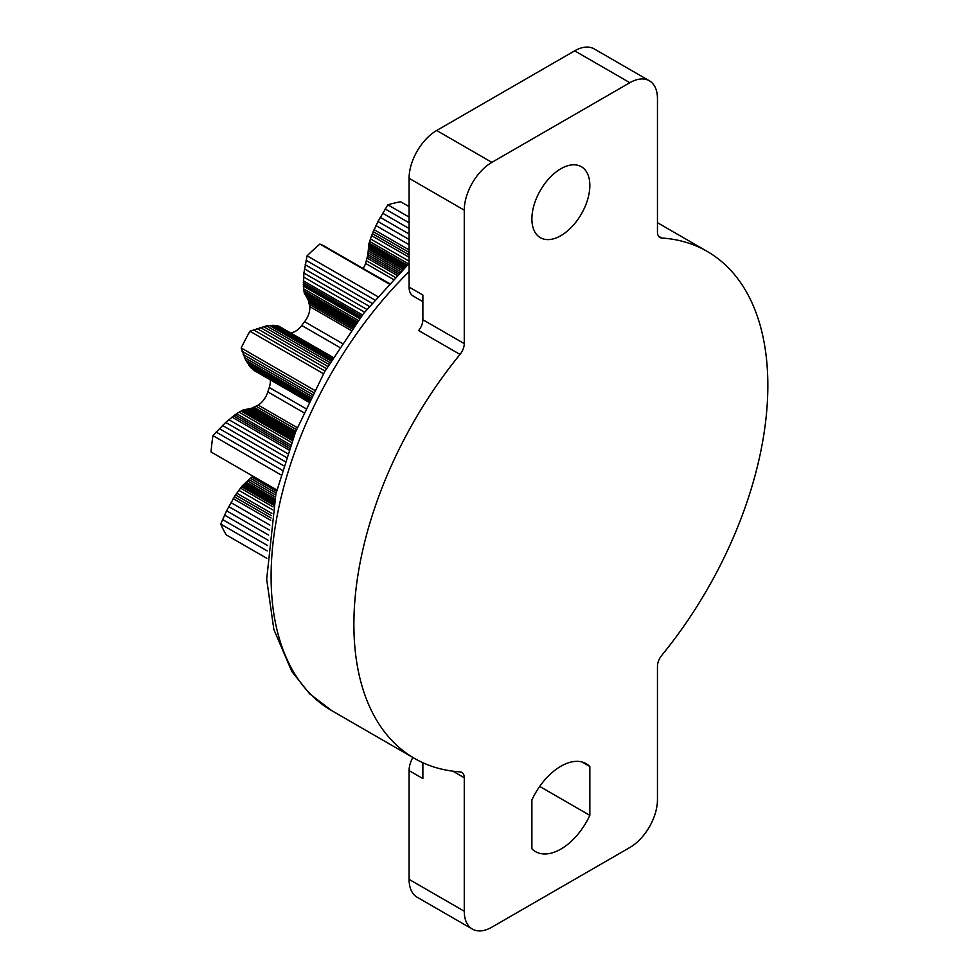 <?xml version="1.0" encoding="UTF-8"?>
<svg xmlns="http://www.w3.org/2000/svg" width="978" height="978" viewBox="0 0 978 978"><rect width="100%" height="100%" fill="white"/><g stroke="black" fill="none" stroke-linecap="round" stroke-linejoin="round"><path stroke-width="1.47" d="M422.875 301.627L413.119 295.992A19.511 11.271 -60 0 1 409.085 287.055L409.085 178.302A39.034 22.531 -60 0 1 436.677 130.502L574.661 50.832A39.034 22.531 -60 0 1 594.172 48.9L649.368 80.771A39.034 22.531 -60 0 1 657.46 98.631L657.46 232.104A11.712 6.76 -60 0 0 659.881 237.458A11.712 6.76 -60 0 0 661.703 237.996A292.715 168.998 -60 0 1 707.216 251.432A292.715 168.998 -60 0 1 661.703 655.431A11.712 6.76 -60 0 0 657.46 666.238L657.46 799.698A39.034 22.531 -60 0 1 629.856 847.498L491.873 927.168A39.034 22.531 -60 0 1 472.362 929.1A39.034 22.531 -60 0 1 464.269 911.239L464.269 777.767L452.851 771.165M472.362 929.1L417.166 897.229A39.034 22.531 -60 0 1 409.085 879.369L409.085 770.615A19.511 11.271 -60 0 1 412.85 757.473M589.844 766.507L589.844 815.359A50.734 29.291 -60 0 1 535.492 851.606A50.734 29.291 -60 0 1 531.885 848.818L531.885 799.967A50.734 29.291 -60 0 1 586.238 763.732A50.734 29.291 -60 0 1 589.844 766.507L582.02 761.996M409.085 770.615L422.875 778.574L422.875 762.742M589.844 815.359L539.709 786.422M464.269 343.633A11.712 6.76 -60 0 1 460.027 354.427L418.633 330.527A11.712 6.76 120 0 0 422.875 319.733L464.269 343.633L464.269 210.16A39.034 22.531 -60 0 1 491.873 162.36L629.856 82.702A39.034 22.531 -60 0 1 649.368 80.771M464.269 777.767A11.712 6.76 -60 0 0 461.848 772.412A11.712 6.76 -60 0 0 460.027 771.874A292.715 168.998 -60 0 1 414.513 758.427A292.715 168.998 -60 0 1 460.027 354.427M560.871 168.742A40.978 23.655 -60 0 1 581.36 166.712A40.978 23.655 -60 0 1 587.631 199.549A40.978 23.655 -60 0 1 560.871 235.661A40.978 23.655 -60 0 1 540.369 237.691A40.978 23.655 -60 0 1 534.098 204.854A40.978 23.655 -60 0 1 560.871 168.742M422.875 319.733L422.875 295.026L409.085 287.055M393.083 279.268L365.613 263.412L367.875 254.659L368.853 243.938L371.554 235.6L377.973 221.505L387.863 204.818A202.947 117.177 -60 0 1 400.687 201.761L409.085 206.615M387.863 204.818L409.085 217.079M385.185 208.974L409.085 222.776M382.606 213.204L409.085 228.497M380.222 217.336L409.085 233.986M377.973 221.505L409.085 239.476M375.931 225.563L409.085 244.696M374.024 229.659L409.085 249.903M373.156 231.639L409.085 252.385M372.325 233.62L409.085 254.842M371.554 235.6L409.085 257.275M370.405 238.852L409.085 261.187M369.586 241.419L408.547 263.913M369.061 243.106L407.239 265.148M368.853 243.938L406.616 265.735M368.645 245.136L405.76 266.554M368.608 245.808L405.308 266.994M368.633 247.116L404.464 267.801M368.608 248.375L403.645 268.608M368.547 249.231L403.07 269.158M368.376 250.967L401.885 270.319M368.144 252.801L400.638 271.566M367.875 254.659L399.366 272.838M367.557 256.37L398.156 274.048M367.19 258.119L396.934 275.295M366.481 260.747L395.039 277.239M365.613 263.412A15.611 9.01 -60 0 1 363.254 268.351M350.992 330.393L309.794 306.615L308.192 299.855L304.268 292.972L303.376 286.102L303.901 273.045L307.092 255.808A202.947 117.177 -60 0 1 319.916 244.048L389.232 283.351M322.593 245.111L389.085 283.498M319.916 244.048L388.792 283.816M307.092 255.808L377.508 296.456M306.053 260.27L374.611 299.855M305.173 264.696L371.836 303.192M304.464 268.901L369.268 306.322M303.901 273.045L366.811 309.366M303.535 276.957L364.586 312.202M303.339 280.784L362.459 314.916M303.29 282.593L361.481 316.187M303.302 284.366L360.54 317.41M303.376 286.102L359.647 318.596M303.632 288.852L358.278 320.405M303.913 290.955L357.263 321.762M304.121 292.324L356.615 322.642M304.268 292.972L356.334 323.021M304.598 293.816L355.992 323.486M304.879 294.219L355.858 323.657M305.515 294.953L355.674 323.914M306.077 295.698L355.454 324.207M306.42 296.224L355.283 324.439M307.043 297.361L354.892 324.977M307.642 298.583L354.439 325.601M308.192 299.855L353.95 326.273M308.657 301.077L353.461 326.945M309.06 302.361L352.924 327.691M309.513 304.415L352.019 328.95M309.794 306.615A15.611 9.01 -60 0 1 304.61 321.689L342.104 343.339M290.332 332.679A15.611 9.01 -60 0 0 301.725 325.491A132.702 76.614 -60 0 1 304.61 321.689M308.681 402.117L252.801 369.513L245.71 360.271L241.175 347.948A202.947 117.177 -60 0 1 249.928 331.224L266.444 325.894L273.644 325.319L278.583 326.029L333.119 357.386M278.583 326.029L333.07 357.483M277.495 325.821L332.875 357.789M275.82 325.54L332.569 358.303M273.644 325.319L332.092 359.073M272.275 325.307L331.75 359.647M270.882 325.368L331.359 360.283M269.451 325.491L330.931 360.98M266.444 325.894L329.977 362.569M263.388 326.518L328.914 364.354M260.136 327.385L327.716 366.395M256.847 328.437L326.42 368.608M253.4 329.745L325.002 371.078M249.928 331.224L323.51 373.706M241.175 347.948L314.561 390.308M242.116 351.298L313.449 392.484M243.204 354.513L312.434 394.489M244.378 357.471L311.554 396.249M245.71 360.271L310.772 397.826M247.128 362.789L310.124 399.158M248.693 365.136L309.574 400.283M249.5 366.2L309.341 400.748M250.344 367.202L309.146 401.151M251.224 368.144L308.987 401.481M252.801 369.513L308.816 401.848M254.097 370.491L308.73 402.031M270.27 379.941A15.611 9.01 -60 0 1 269.256 387.496L305.662 408.511M276.835 489.966L211.04 451.983A202.947 117.177 -60 0 1 212.947 435.613L225.698 422.423L236.554 413.731L243.009 409.978L251.407 408.315L258.229 405.112A15.611 9.01 -60 0 0 267.838 391.909A132.702 76.614 -60 0 1 269.256 387.496M258.229 405.112L297.288 427.667M256.163 406.31L296.493 429.599M254.109 407.313L295.784 431.371M252.752 407.85L295.356 432.447M251.407 408.315L294.953 433.45M249.965 408.743L294.549 434.476M248.534 409.097L294.17 435.454M247.165 409.391L293.828 436.322M246.493 409.489L293.669 436.726M245.502 409.574L293.461 437.264M244.476 409.599L293.266 437.777M243.938 409.672L293.156 438.083M243.009 409.978L292.887 438.78M242.361 410.283L292.679 439.33M241.053 411.017L292.214 440.552M239.072 412.154L291.505 442.435M236.554 413.731L290.588 444.929M235.013 414.794L290.001 446.543M233.485 415.919L289.415 448.205M231.969 417.093L288.803 449.904M228.815 419.672L287.532 453.572M225.698 422.423L286.248 457.374M222.495 425.442L284.904 461.482M219.341 428.621L283.571 465.699M216.114 432.044L282.202 470.21M212.947 435.613L280.857 474.819M266.774 558.279L226.26 534.893A202.947 117.177 -60 0 1 220.71 524.061L226.566 510.809L235.502 494.954L242.128 485.968L252.886 476.139M251.969 477.154L276.505 491.311M250.686 478.462L276.077 493.12M249.28 479.831L275.625 495.039M247.862 481.164L275.185 496.934M246.48 482.386L274.794 498.731M245.771 482.973L274.598 499.611M244.72 483.792L274.317 500.883M243.583 484.611L274.036 502.203M243.021 485.064L273.889 502.888M242.128 485.968L273.632 504.159M241.554 486.653L273.449 505.064M240.441 488.083L273.07 506.922M238.766 490.284L272.52 509.77M236.713 493.156L271.835 513.438M235.502 494.954L271.432 515.699M234.329 496.787L271.053 517.985M233.192 498.646L270.674 520.284M230.894 502.582L269.928 525.125M228.718 506.58L269.256 529.978M226.566 510.809L268.62 535.088M224.549 515.076L268.07 540.198M222.568 519.562L267.581 545.553M220.71 524.061L267.177 550.883M629.856 82.702L574.661 50.832M658.5 236.15L661.703 237.996M491.873 162.36L436.677 130.502M464.269 210.16L409.085 178.302M464.269 911.239L409.085 879.369M301.725 325.491L339.5 347.3M267.838 391.909L303.767 412.655M409.085 263.412L363.547 313.51L324.549 371.872L295.454 432.203L275.918 493.792L266.676 579.294L273.852 629.453L291.811 671.483L309.635 693.793L331.713 710.627A292.715 168.998 -60 0 1 409.085 271.639M331.713 710.627L414.513 758.427M657.46 222.703L707.216 251.432"/></g></svg>
